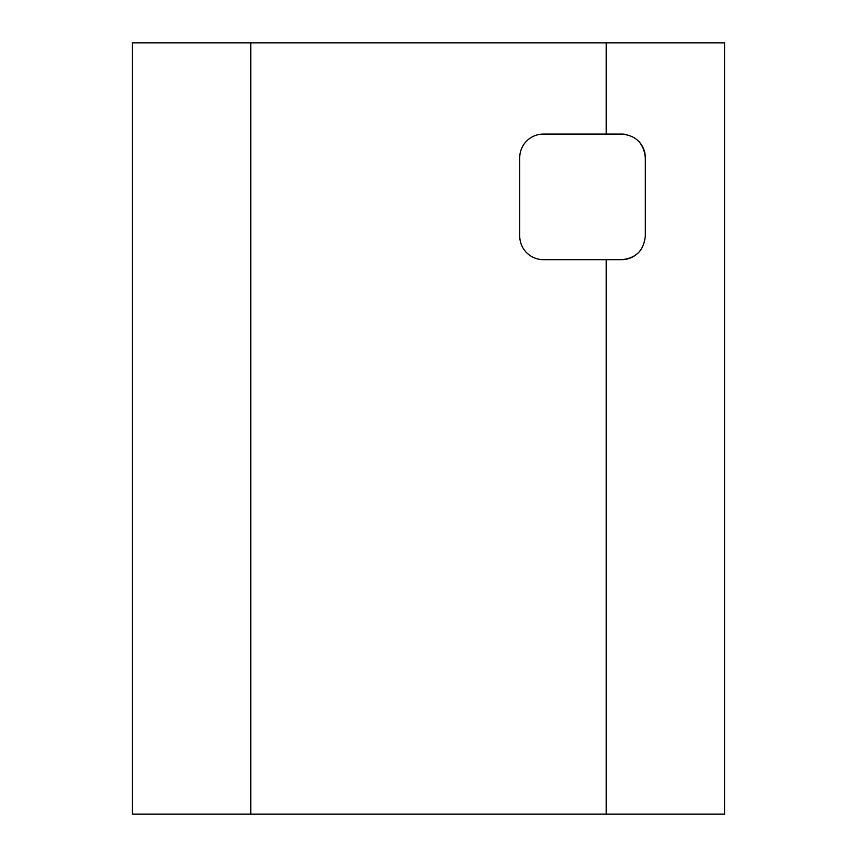 <?xml version="1.0" encoding="UTF-8"?>
<svg xmlns="http://www.w3.org/2000/svg" width="857" height="857" viewBox="0 0 857 857"><rect width="100%" height="100%" fill="white"/><g stroke="black" fill="none" stroke-linecap="round" stroke-linejoin="round"><path stroke-width="1.29" d="M724.701 42.85L724.701 814.15L606.22 814.15L606.22 259.671L543.424 259.671A23.696 23.696 0 0 1 519.728 235.975L519.728 157.774A23.696 23.696 0 0 1 543.424 134.078L606.22 134.078L606.22 42.85L724.701 42.85M250.78 42.85L250.78 814.15L132.299 814.15L132.299 42.85L606.22 42.85M250.78 814.15L606.22 814.15M606.22 259.671L621.625 259.671C635.948 258.353 643.843 250.458 645.321 235.975L645.321 157.774A23.696 23.696 0 0 0 638.326 140.966M626.263 134.538A23.696 23.696 0 0 0 621.625 134.078L606.22 134.078M621.625 259.671A23.696 23.696 0 0 0 641.25 249.237M645.321 157.774C643.864 143.312 635.969 135.417 621.625 134.078"/></g></svg>
